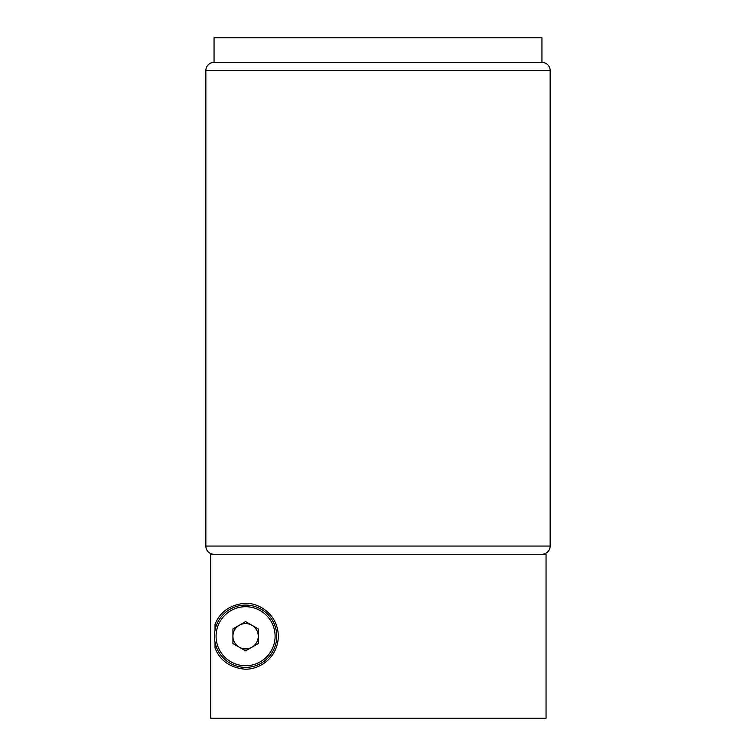 <?xml version="1.0" encoding="UTF-8"?>
<svg xmlns="http://www.w3.org/2000/svg" width="756" height="756" viewBox="0 0 756 756"><rect width="100%" height="100%" fill="white"/><g stroke="black" fill="none" stroke-linecap="round" stroke-linejoin="round"><path stroke-width="1.13" d="M214.052 62.389L541.948 62.389L541.948 37.8L214.052 37.8L214.052 62.389L541.948 62.389A8.193 8.193 0 0 1 550.151 70.591L205.849 70.591A8.193 8.193 0 0 1 214.052 62.389M205.849 70.591L205.849 546.049A8.193 8.193 0 0 0 214.052 554.252M205.849 546.049L550.151 546.049A8.193 8.193 0 0 1 541.948 554.252M550.151 546.049L550.151 70.591M215.025 642.231L215.025 648.09C219.75 659.79 228.737 666.697 242.005 668.814C254.016 671.337 277.471 661.68 278.378 636.382C277.688 610.905 254.082 601.105 242.109 603.619C228.747 605.745 219.722 612.653 215.025 624.352L215.025 630.22M210.754 554.252L546.049 554.252L546.049 718.2L210.754 718.2L210.754 554.252L210.754 718.2M239.255 625.259A12.663 12.663 0 0 0 239.255 647.193A12.663 12.663 0 0 0 258.259 636.221A12.663 12.663 0 0 0 239.255 625.259M276.743 636.221A31.147 31.147 0 0 1 245.587 667.378A31.147 31.147 0 0 1 214.439 636.221A31.147 31.147 0 0 1 245.587 605.074A31.147 31.147 0 0 1 276.743 636.221A31.147 31.147 0 0 0 245.587 605.074A31.147 31.147 0 0 0 214.439 636.221M245.587 650.85L232.924 643.536L232.924 628.916L245.587 621.602L258.259 628.916L258.259 643.536L245.587 650.85M216.084 636.221A29.512 29.512 0 0 0 245.587 665.734A29.512 29.512 0 0 0 275.099 636.221A29.512 29.512 0 0 0 245.587 606.709A29.512 29.512 0 0 0 216.084 636.221"/></g></svg>
